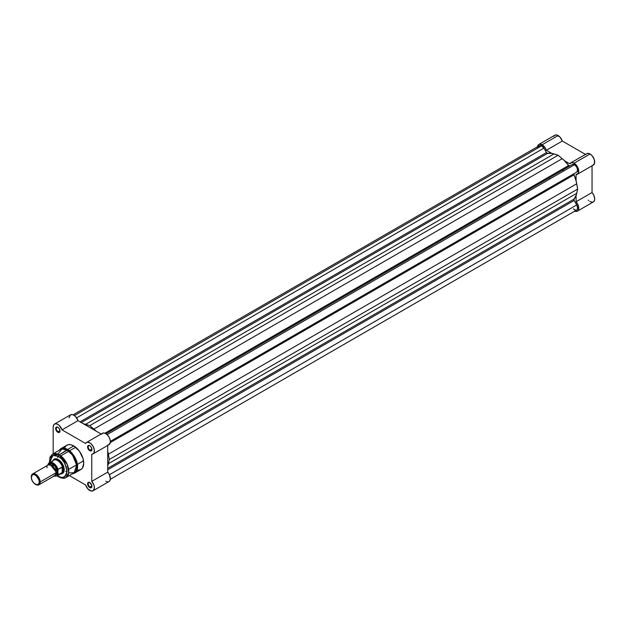 <?xml version="1.0" encoding="UTF-8"?>
<svg xmlns="http://www.w3.org/2000/svg" width="626" height="626" viewBox="0 0 626 626"><rect width="100%" height="100%" fill="white"/><g stroke="black" fill="none" stroke-linecap="round" stroke-linejoin="round"><path stroke-width="0.94" d="M537.538 146.703A6.589 3.803 60 0 1 538.853 144.434A6.589 3.803 60 0 1 542.147 144.762L558.118 135.545A6.589 3.803 -120 0 0 554.824 135.216L553.814 136.374M592.72 165.303L594.52 163.449L594.356 159.794L592.306 155.952L590.052 153.98A6.589 3.803 -120 0 0 586.758 153.652L570.787 162.87A6.589 3.803 60 0 1 574.081 163.198L590.052 153.98L588.135 153.347L586.562 153.777M577.375 174.278A6.589 3.803 60 0 1 576.077 174.584L578.267 173.347L578.627 170.014L576.992 166.054L574.081 163.198A6.589 3.803 60 0 1 578.385 168.997A6.589 3.803 60 0 1 577.375 174.278L593.338 165.061A6.589 3.803 -120 0 0 594.348 159.779A6.589 3.803 -120 0 0 590.052 153.98L574.081 163.198L571.593 162.596L569.871 163.84L564.527 160.749L569.871 163.84A6.589 3.803 60 0 1 570.787 162.87M568.275 166.86A25.087 14.484 -120 0 0 567.672 166.046A25.087 14.484 -120 0 1 568.275 166.86M562.038 169.302A25.087 14.484 60 0 1 562.641 170.108A25.087 14.484 -120 0 1 563.377 171.172M588.19 200.085L588.714 200.61M589.809 201.462L592.47 202.221M593.338 201.932L577.375 211.15A6.589 3.803 60 0 0 576.077 201.744L576.077 195.562L576.077 201.744L592.047 192.526A6.589 3.803 -120 0 1 593.338 201.932L594.489 200.422L594.7 198.638L593.761 195.116L592.047 192.526L592.047 165.812L592.047 192.526L576.077 201.744L578.103 205.046L578.659 209.092L578.064 210.539L576.961 211.338L574.402 210.993M586.163 154.145L585.842 154.622M585.459 154.403L562.32 141.046L560.027 137.117L556.334 134.919L554.824 135.216L538.853 144.434L540.363 144.136L542.805 145.193L545.168 147.783L546.357 150.263L551.709 153.354L546.357 150.263L562.32 141.046A6.589 3.803 -120 0 0 558.118 135.545L542.147 144.762A6.589 3.803 60 0 1 546.357 150.263L562.32 141.046L585.459 154.403M537.491 147.446L537.844 145.592L538.853 144.434M576.077 174.584L576.077 180.765L576.077 174.584M577.375 211.15A6.589 3.803 60 0 1 574.754 211.158M108.658 444.851L110.309 442.543L574.026 174.834L576.28 181.571L577.649 189.068L576.28 194.991L574.026 199.123L107.719 468.342L574.026 199.123A26.973 15.572 -120 0 0 576.734 193.309L108.376 463.717L109.292 459.476L108.376 463.717L576.734 193.309L577.649 189.068L109.292 459.476L108.376 454.179L576.734 183.778L577.649 189.068L109.292 459.476L107.719 451.166A26.973 15.572 60 0 1 108.376 454.179L576.734 183.778A26.973 15.572 -120 0 0 574.026 174.834L574.136 173.613L110.372 441.361L576.718 172.119A4.39 2.535 -120 0 0 577.391 168.605A4.39 2.535 -120 0 0 574.527 164.732L107.077 434.616L574.527 164.732A4.39 2.535 -120 0 0 572.328 164.513L105.982 433.763L572.328 164.513L574.527 164.732L576.609 166.868L577.618 169.748L576.718 172.119L110.372 441.361L574.136 173.613A1.252 0.728 -120 0 0 574.026 174.834L110.309 442.559L110.16 439.914L109.018 437.081L107.132 434.663L104.933 433.223L568.635 165.491A26.973 15.572 -120 0 0 562.242 158.675L558.118 155.232L89.753 425.641L85.629 424.311L553.987 153.91A26.973 15.572 -120 0 0 547.601 153.347L81.294 422.573L547.601 153.347L552.304 153.464L558.118 155.232L89.753 425.641L93.884 429.084L562.242 158.675L93.884 429.084A26.973 15.572 60 0 1 96.161 431.157L89.753 425.641L85.629 424.311L553.987 153.91L558.118 155.232L563.924 160.17L568.635 165.491A1.252 0.728 -120 0 0 569.746 166.007L568.635 165.491L104.918 433.215L102.907 433.067L101.514 434.248M539.041 145.991L539.98 145.396L541.247 145.561L543.9 148.104L76.607 417.886L543.9 148.104A4.39 2.535 -120 0 0 541.709 145.788L74.416 415.57L541.709 145.788A4.39 2.535 -120 0 0 539.51 145.568L73.117 414.835M543.9 148.104L546.482 152.572L80.065 421.861L546.482 152.572A1.252 0.728 -120 0 0 547.601 153.347L546.6 152.752L543.9 148.104M83.352 423.755A26.973 15.572 60 0 1 85.629 424.311L83.352 423.755M108.376 463.717A26.973 15.572 60 0 1 107.719 465.971L108.376 463.717M574.136 200.476L107.719 469.758L574.136 200.476L576.718 204.952L574.136 200.476A1.252 0.728 -120 0 1 574.026 199.123L574.136 200.476M109.433 474.735L576.718 204.952L109.433 474.735M110.332 479.289L576.718 210.015A4.39 2.535 -120 0 0 576.718 204.952L577.634 208.012L577.109 209.702L576.249 210.195M538.618 147.235L538.837 146.343M575.717 210.211L573.338 208.841M89.917 482.662A2.637 1.518 -120 0 0 88.203 483.906A2.637 1.518 -120 0 0 90.066 487.044L89.753 487.584A3.075 1.776 60 0 1 87.585 483.82A3.075 1.776 60 0 1 89.753 482.56L87.953 482.63L87.75 484.876L88.923 486.911L90.966 487.857L91.889 486.793L91.764 485.267L89.753 482.56A3.075 1.776 60 0 1 91.928 486.324A3.075 1.776 60 0 1 89.753 487.584L90.066 487.044A2.637 1.518 60 0 1 88.344 484.72A2.637 1.518 60 0 1 88.751 482.607A2.637 1.518 60 0 1 89.917 482.662M89.917 445.79A2.637 1.518 -120 0 0 88.203 447.027A2.637 1.518 -120 0 0 90.066 450.172L89.753 450.704A3.075 1.776 60 0 1 87.585 446.941A3.075 1.776 60 0 1 89.753 445.689L88.219 445.532L87.624 447.457L88.923 450.039L90.966 450.978L91.764 450.313L91.889 448.936L90.966 446.808L89.753 445.689A3.075 1.776 60 0 1 91.928 449.452A3.075 1.776 60 0 1 89.753 450.704L90.066 450.172A2.637 1.518 60 0 1 88.344 447.848A2.637 1.518 60 0 1 88.751 445.735A2.637 1.518 60 0 1 89.917 445.79M57.983 427.355A2.637 1.518 -120 0 0 56.27 428.591A2.637 1.518 -120 0 0 58.132 431.729L57.819 432.269A3.075 1.776 60 0 1 55.651 428.505A3.075 1.776 60 0 1 57.819 427.253L56.285 427.096L55.691 429.021L56.989 431.596L59.032 432.543L59.83 431.877L59.955 430.5L59.032 428.372L57.819 427.253A3.075 1.776 60 0 1 59.994 431.017A3.075 1.776 60 0 1 57.819 432.269L58.132 431.729A2.637 1.518 60 0 1 56.41 429.413A2.637 1.518 60 0 1 56.817 427.3A2.637 1.518 60 0 1 57.983 427.355M54.744 459.359A7.841 4.523 60 0 1 58.515 459.664A7.841 4.523 -120 0 0 54.384 459.609M52.967 460.564A8.279 4.781 60 0 1 58.351 459.57L55.104 458.827L52.944 460.619M58.351 456.338C62.443 458.13 65.323 463.13 67.005 471.323C65.323 477.575 62.443 479.242 58.351 476.316A1.252 0.728 120 0 0 58.617 476.887A1.252 0.728 -60 0 1 58.351 476.316L61.661 477.466L64.47 476.918L66.348 474.758L67.005 471.323L66.348 467.121L64.47 462.794L61.661 459.014L58.351 456.338A1.252 0.728 -60 0 1 59.243 454.805A1.252 0.728 120 0 0 58.351 456.338L55.049 455.188L51.668 456.135L50.08 458.647L49.751 462.418L52.874 455.438L58.351 456.338M65.988 477.497L68.711 472.614L67.272 464.508L59.243 454.805A13.482 7.786 60 0 1 68.054 466.691A13.482 7.786 60 0 1 65.988 477.497A13.482 7.786 60 0 1 59.243 476.824A1.252 0.728 -60 0 1 58.617 476.887C62.17 478.475 64.627 478.679 65.988 477.497L73.97 472.888A13.482 7.786 -120 0 0 76.036 462.082A13.482 7.786 -120 0 0 67.225 450.196L72.514 455.094L76.669 465.11L74.197 472.74L68.664 472.92M77.593 470.212L80.817 469.586A14.054 8.115 -120 0 0 82.968 458.326A14.054 8.115 -120 0 0 73.79 445.947L67.663 449.476A14.054 8.115 60 0 1 76.841 461.863A14.054 8.115 60 0 1 74.69 473.115L77.53 468.029L76.036 459.594L67.663 449.476L59.243 454.805L67.225 450.196A13.482 7.786 -120 0 0 60.479 449.531L52.498 454.14A13.482 7.786 60 0 1 59.243 454.805L52.498 454.14L49.978 457.176L49.454 462.591M89.753 490.448A6.589 3.803 60 0 1 85.551 484.947L69.314 475.572L85.551 484.947L87.843 488.875L91.294 491.034L93.235 490.659L94.409 488.037L93.947 485.134L91.756 481.363A6.589 3.803 60 0 1 93.047 490.776A6.589 3.803 60 0 1 89.753 490.448M59.979 430.665L58.132 431.729L59.979 430.665M91.912 449.108L90.066 450.172L91.912 449.108M91.912 485.979L90.066 487.044L91.912 485.979M105.724 481.23L106.506 481.605M107.265 481.817L107.977 481.863M108.634 481.73L109.675 480.987L110.372 478.82L109.511 474.907L107.719 472.145L107.719 445.43L107.719 472.145L91.756 481.363L91.756 454.21L91.756 481.363L107.719 472.145A6.589 3.803 -120 0 1 109.018 481.558L93.047 490.776M107.719 444.992L108.204 444.961M54.532 424.06L70.495 414.842A6.589 3.803 -120 0 1 78 420.664L62.029 429.882A6.589 3.803 60 0 0 54.532 424.06A6.589 3.803 60 0 0 53.163 427.073L53.163 453.748L53.163 427.073L53.75 424.804L54.728 423.958L56.802 423.927L59.134 425.351L62.029 429.882L78 420.664L101.13 434.021L78 420.664L75.832 416.885L73.547 415.03L72.021 414.545L70.151 415.085L69.134 417.855M86.466 442.496A6.589 3.803 60 0 0 85.551 443.466L62.029 429.882L85.551 443.466L86.521 442.465L87.898 442.191L90.621 443.411L93.047 446.299L94.33 449.836L94.025 452.809L93.102 453.866L91.756 454.21A6.589 3.803 60 0 0 93.047 453.905L109.018 444.679A6.589 3.803 -120 0 0 109.018 437.081A6.589 3.803 -120 0 0 102.429 433.278L86.466 442.496A6.589 3.803 60 0 1 93.047 446.299A6.589 3.803 60 0 1 93.047 453.905M72.358 473.819L74.69 473.115L80.817 469.586L82.554 467.88L83.727 463.154L82.968 458.326L79.306 451.064L73.79 445.947L70.902 444.773L68.273 444.687L66.113 445.704L64.611 447.723M57.795 454.1L61.974 448.983L67.225 450.196L67.663 449.476L60.644 448.779A14.054 8.115 60 0 1 67.663 449.476L73.79 445.947A14.054 8.115 -120 0 0 66.763 445.25L60.644 448.779L58.867 450.462M60.597 473.866L63.226 472.896L64.095 470.963L64.095 468.326L62.498 463.936L58.351 459.57A8.279 4.781 60 0 1 64.212 469.703A8.279 4.781 60 0 1 60.652 473.874M62.193 473.123A7.841 4.523 -120 0 0 64.204 469.523A7.841 4.523 60 0 1 62.584 472.935M91.92 486.136A2.637 1.518 60 0 1 91.38 487.177A2.637 1.518 60 0 1 90.066 487.044A2.637 1.518 -120 0 0 91.92 486.136M91.92 449.265A2.637 1.518 60 0 1 91.38 450.297A2.637 1.518 60 0 1 90.066 450.172A2.637 1.518 -120 0 0 91.92 449.265M59.986 430.829A2.637 1.518 60 0 1 59.447 431.862A2.637 1.518 60 0 1 58.132 431.729A2.637 1.518 -120 0 0 59.986 430.829M66.982 472.067L65.66 471.167M57.819 457.583L57.694 455.986M51.481 475.416L55.917 472.857C57.49 467.685 45.471 460.744 47.044 467.732M55.91 472.513A1.275 0.736 180 0 1 56.246 472.153L55.777 474.054L56.246 472.153A1.275 0.736 0 0 0 55.91 472.513M50.37 464.695L56.246 472.153L50.37 464.695M40.174 481.95A6.276 3.623 60 0 1 38.875 484.821A6.276 3.623 60 0 1 35.51 484.368A6.276 3.623 -120 0 0 35.737 484.508A6.276 3.623 -120 0 0 40.174 481.95L39.282 481.95A5.642 3.263 60 0 1 35.291 484.25A5.642 3.263 60 0 1 31.3 477.341L32.466 474.751L33.765 474.5L36.073 475.572L38.976 480.009L39.282 481.95L38.609 484.117L36.817 484.782L33.765 483.022L31.973 480.291L31.3 477.341A5.642 3.263 60 0 1 35.291 475.032A5.642 3.263 60 0 1 39.282 481.95L40.174 481.95A6.276 3.623 -120 0 0 35.737 474.265A6.276 3.623 -120 0 0 31.3 476.824A6.276 3.623 60 0 1 32.599 473.952A6.276 3.623 60 0 1 37.435 475.635A6.276 3.623 60 0 1 40.174 481.95L55.917 472.857L40.174 481.95M38.875 484.821L54.618 475.729A6.276 3.623 -120 0 0 55.917 472.857A6.276 3.623 -120 0 0 53.179 466.542A6.276 3.623 -120 0 0 48.343 464.868L32.599 473.952M49.219 464.586L54.861 465.783L57.467 471.957A1.275 0.736 0 0 0 56.246 472.153A1.275 0.736 180 0 1 57.467 471.957L56.723 468.686L53.899 464.875L51.332 463.686L49.9 463.968L48.938 465.071M52.568 461.378A7.684 4.437 60 0 1 52.983 460.744A7.684 4.437 60 0 1 57.991 460.822A7.684 4.437 60 0 1 62.506 467.184L63.453 469.782L64.204 469.351L63.453 469.782A7.841 4.523 60 0 1 61.833 473.373A7.841 4.523 60 0 1 60.972 473.686A7.841 4.523 -120 0 0 63.453 469.782L62.365 466.957L62.365 472.38L63.453 469.782L62.365 472.38L62.217 466.973L62.217 472.497L62.217 466.973L58.085 469.351L57.569 475.087L55.98 476.128L53.813 475.854M48.335 463.717A7.684 4.437 60 0 1 49.368 462.645A7.684 4.437 60 0 1 58.085 469.351A7.684 4.437 -120 0 0 49.54 462.551A7.684 4.437 -120 0 0 48.335 463.717L48.155 464.977L48.938 463.232L51.488 462.708L55.299 465.235L57.913 469.962L58.03 474.884L62.217 472.497L58.085 474.876A7.684 4.437 60 0 1 57.052 475.948L61.364 473.459A7.684 4.437 -120 0 0 62.506 472.184A7.684 4.437 60 0 1 60.511 473.772M54.728 475.111L56.723 474.375L57.467 471.957L55.291 475.111M63.453 469.782A7.841 4.523 -120 0 0 59.509 461.378A7.841 4.523 -120 0 0 53.288 460.376A7.841 4.523 60 0 1 53.992 459.789A7.841 4.523 60 0 1 60.033 461.894A7.841 4.523 60 0 1 63.453 469.782M48.233 463.858L48.155 464.328A7.434 4.288 60 0 1 53.03 463.334A7.434 4.288 60 0 1 57.913 469.962L58.085 469.351L62.506 467.184A7.684 4.437 -120 0 0 53.679 460.149L48.257 463.803M549.065 177.948A25.087 14.484 60 0 1 549.808 179.005M56.88 476.042A7.684 4.437 -120 0 0 58.085 474.876L57.913 474.477A7.434 4.288 60 0 1 54.172 475.979M105.982 433.763L572.328 164.513M58.617 476.887L57.138 475.901M35.737 484.508L35.291 484.25M68.649 469.437L76.63 464.828M77.413 464.375L83.54 460.838M60.808 455.861L68.79 451.252M69.572 450.798L75.699 447.261M54.063 476.05L57.052 475.948"/></g></svg>
